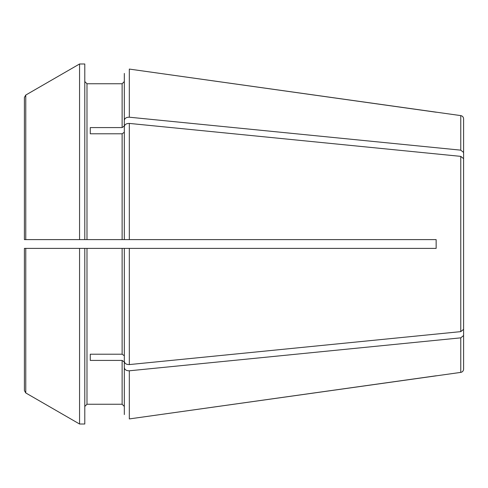 <?xml version="1.0" encoding="UTF-8"?>
<svg xmlns="http://www.w3.org/2000/svg" width="488" height="488" viewBox="0 0 488 488"><rect width="100%" height="100%" fill="white"/><g stroke="black" fill="none" stroke-linecap="round" stroke-linejoin="round"><path stroke-width="0.73" d="M24.4 194.785L24.4 97.423L24.4 239.608L86.986 239.608L86.986 83.753L84.79 81.557L86.986 83.753L122.122 83.753L124.318 81.557L124.318 73.432L124.318 126.026L122.122 127.582L90.28 127.582L90.28 133.791L122.122 133.791L122.122 239.608L129.32 239.608L124.318 239.608L124.318 132.242L122.122 133.791M124.318 406.443L124.318 414.568L124.318 406.443L122.122 404.247L124.318 406.443M24.4 293.215L24.4 390.577L25.773 392.956A1045295.53 1045295.53 30 0 0 79.562 424.017A1045295.006 1045295.006 30 0 1 25.773 392.956L25.773 248.392L24.4 248.392L86.986 248.392L86.986 404.247L84.79 406.443L86.986 404.247L122.122 404.247L122.122 360.418L90.28 360.418L90.28 354.209L90.28 360.418M353.8 239.608L436.15 239.608L436.15 248.392L124.318 248.392L129.32 248.392L124.318 248.392L124.318 361.504C124.733 363.548 126.404 364.579 129.32 364.585L460.764 331.633L463.6 329.321L463.594 158.545M86.986 239.608L122.122 239.608L86.986 239.608M79.562 239.608L24.4 239.608L24.4 97.423L25.773 95.044A1045295.927 1045295.927 150 0 1 79.562 63.983L79.562 239.608L84.79 239.608L84.79 63.983L79.562 63.983A1045295.927 1045295.927 150 0 0 25.773 95.044L24.4 97.423M122.122 360.418L124.318 361.974L124.318 414.568M24.4 239.608L28.792 239.608M263.764 248.392L269.15 248.392M84.79 248.392L84.79 424.017L79.562 424.017L79.562 248.392L25.773 248.392M90.28 354.209L122.122 354.209L124.318 355.758M86.986 248.392L124.318 248.392M28.792 248.392L24.4 248.392L24.4 390.577M124.318 239.608L124.318 126.496C124.733 124.452 126.404 123.421 129.32 123.415L460.764 156.367L463.6 158.679L463.6 186.623L463.6 158.679M90.28 127.582L90.28 133.791M436.15 375.784L129.32 418.924L460.764 372.393C462.502 372.027 463.447 370.941 463.6 369.135L463.6 307.586M460.764 115.607L129.32 69.076L129.32 117.205L460.764 150.158L463.6 152.463L463.6 118.865C463.447 117.059 462.502 115.973 460.764 115.607L460.764 150.158M122.122 127.582L122.122 83.753L124.318 81.557L124.318 73.432M353.8 248.392L436.15 248.392L436.15 239.608L129.32 239.608L129.32 123.415M436.15 112.216L129.32 69.076M124.318 367.72C124.733 369.764 126.404 370.788 129.32 370.795L460.764 337.842L463.6 335.537M124.318 120.28C124.733 118.236 126.404 117.212 129.32 117.205M463.6 180.414L463.6 152.463M25.773 239.608L25.773 95.044M122.122 248.392L122.122 354.209M129.32 248.392L129.32 364.585M460.764 156.367L460.764 331.633M460.764 337.842L460.764 372.393M129.32 370.795L129.32 418.924"/></g></svg>
